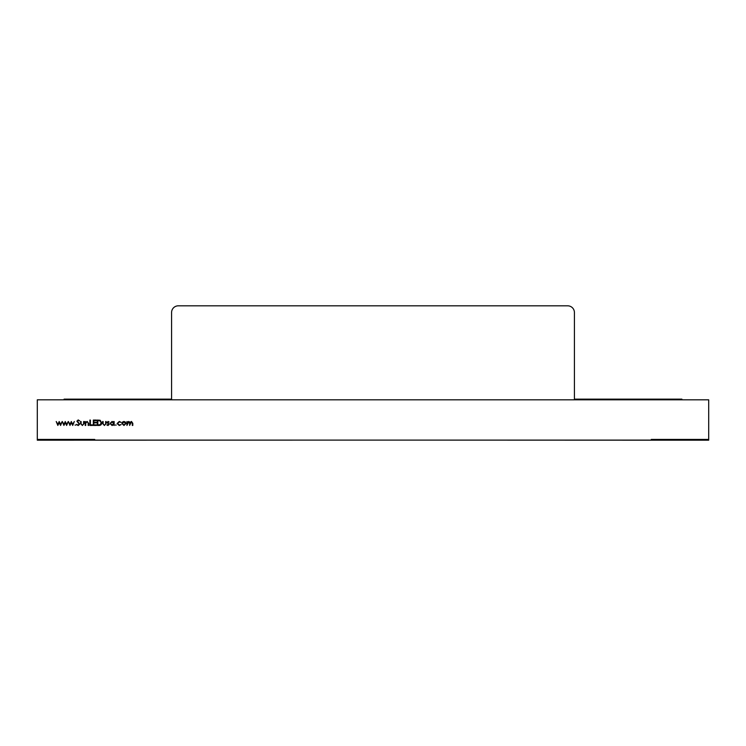 <?xml version="1.0" encoding="UTF-8"?>
<svg xmlns="http://www.w3.org/2000/svg" width="746" height="746" viewBox="0 0 746 746"><rect width="100%" height="100%" fill="white"/><g stroke="black" fill="none" stroke-linecap="round" stroke-linejoin="round"><path stroke-width="1.12" d="M178.294 305.823L567.706 305.823A6.714 6.714 0 0 1 574.42 312.537L574.42 399.819L171.58 399.819L171.58 312.537A6.714 6.714 0 0 1 178.294 305.823M94.733 440.177L94.733 439.431L37.3 439.431L37.3 440.177L310.532 440.103M651.267 440.177L708.7 440.177L708.7 439.431L651.267 439.431L651.267 440.177L435.468 440.103M122.456 422.096L123.948 421.453L125.44 422.096L125.981 423.495L123.948 425.509L121.915 423.495L122.456 422.096M115.304 425.061L116.199 425.061L115.304 425.061M108.105 421.453L109.112 422.003L107.592 422.46L109.177 424.381L108.03 425.509L106.902 424.978L108.692 424.399L107.107 422.478L108.105 421.453M98.994 425.444L97.334 425.444L97.334 420.073L100.123 420.268L101.736 422.823C101.642 424.558 100.729 425.425 98.994 425.444M89.893 425.444L89.893 420.073L90.378 420.073L90.378 424.894L92.439 424.894L92.439 425.444L89.893 425.444M80.596 423.392L80.596 421.518L81.081 421.518L81.155 424.26L82.358 425.034L83.552 424.297L83.627 421.518L84.112 421.518L84.112 423.43L82.358 425.509L80.596 423.392M75.02 425.061L75.915 425.061L75.02 425.061M63.904 425.444L62.282 421.518L63.969 424.343L65.247 421.518L66.59 424.343L68.268 421.518L66.636 425.444L65.275 422.618L63.904 425.444M708.7 440.103L37.3 440.103L37.3 399.819L708.7 399.819L708.7 440.103M57.852 425.444L56.22 421.518L57.908 424.343L59.195 421.518L60.529 424.343L62.216 421.518L60.575 425.444L59.214 422.618L57.852 425.444M69.965 425.444L68.343 421.518L70.031 424.343L71.308 421.518L72.642 424.343L74.33 421.518L72.688 425.444L71.336 422.618L69.965 425.444M78.171 425.584L76.54 424.409L78.171 425.034L79.225 424.12L76.885 421.192L78.199 419.933L79.636 420.847L78.153 420.483L77.36 421.164L79.701 424.129L78.171 425.584M85.212 425.444L85.212 421.518L85.697 422.227L87.189 421.453L88.653 423.439L88.653 425.444L88.177 425.444L88.121 422.702L87.105 421.928L85.771 422.973L85.697 425.444L85.212 425.444M93.334 425.444L93.334 420.073L96.365 420.073L96.365 420.623L93.819 420.623L93.819 422.273L96.365 422.273L96.365 422.823L93.819 422.823L93.819 424.894L96.365 424.894L96.365 425.444L93.334 425.444M102.631 423.392L102.631 421.518L103.116 421.518L103.19 424.26L104.403 425.034L105.587 424.297L105.662 421.518L106.146 421.518L106.146 423.43L104.393 425.509L102.631 423.392M113.653 421.518L114.138 421.518L114.138 425.444L113.653 424.763L112.049 425.509L110.007 423.467L112.068 421.453L113.653 422.245L113.653 421.518M119.295 421.453L121.085 422.367L119.257 421.928L117.579 423.467L119.257 425.034L121.085 424.605L119.257 425.509L117.094 423.514L119.295 421.453M126.941 425.444L126.941 421.518L127.426 422.199L128.778 421.453L130.028 422.395L131.464 421.453L132.797 423.318L132.797 425.444L132.312 425.444L132.312 423.318L131.38 421.928L129.627 425.444L129.627 423.448L128.694 421.928L126.941 425.444M97.81 420.623L97.81 424.894L99.964 424.754L101.26 422.823L99.843 420.772L97.81 420.623M113.653 423.486L112.068 421.928L110.483 423.476L112.068 425.034L113.653 423.486M125.496 423.495L123.948 421.928L122.4 423.495L123.948 425.034L125.496 423.495M574.42 399.147L574.42 399.819L681.919 399.819L681.919 399.147L574.42 399.147M64.081 399.147L64.081 399.819L171.58 399.819L171.58 399.147L64.081 399.147"/></g></svg>
